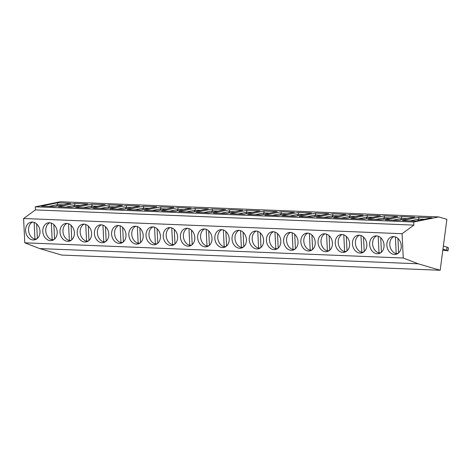 <?xml version="1.0" encoding="UTF-8"?>
<svg xmlns="http://www.w3.org/2000/svg" width="472" height="472" viewBox="0 0 472 472"><rect width="100%" height="100%" fill="white"/><g stroke="black" fill="none" stroke-linecap="round" stroke-linejoin="round"><path stroke-width="0.71" d="M438.724 216.931L60.263 201.739L35.288 206.813L35.441 209.916L23.6 218.512L24.78 242.814L39.707 248.585L61.714 255.069L440.175 270.261L446.884 219.332L438.724 216.931L413.749 222.011L413.897 225.114L402.061 233.705L403.241 258.013L418.168 263.783L440.175 270.261M35.288 206.813L413.749 222.011M415.749 221.126L432.027 217.816L418.758 217.285L402.474 220.589L415.749 221.126M398.545 220.436L414.823 217.126L401.554 216.595L385.276 219.899L398.545 220.436M381.341 219.745L397.625 216.436L384.35 215.899L368.072 219.209L381.341 219.745M364.142 219.049L380.42 215.745L367.151 215.208L350.867 218.518L364.142 219.049M346.938 218.359L363.216 215.055L349.947 214.518L333.669 217.828L346.938 218.359M329.733 217.669L346.017 214.365L332.742 213.828L316.464 217.138L329.733 217.669M312.529 216.978L328.813 213.668L315.544 213.137L299.26 216.447L312.529 216.978M295.33 216.288L311.608 212.978L298.339 212.447L282.055 215.757L295.33 216.288M278.126 215.598L294.404 212.288L281.135 211.757L264.857 215.067L278.126 215.598M260.922 214.907L277.206 211.598L263.931 211.067L247.652 214.376L260.922 214.907M243.723 214.217L260.001 210.907L246.732 210.376L230.448 213.686L243.723 214.217M226.519 213.527L242.797 210.217L229.528 209.686L213.25 212.99L226.519 213.527M209.314 212.837L225.598 209.527L212.323 208.996L196.045 212.3L209.314 212.837M192.11 212.146L208.394 208.836L195.125 208.305L178.841 211.609L192.11 212.146M174.911 211.456L191.19 208.146L177.92 207.609L161.636 210.919L174.911 211.456M157.707 210.76L173.985 207.456L160.716 206.919L144.438 210.229L157.707 210.76M140.503 210.07L156.787 206.765L143.512 206.229L127.233 209.538L140.503 210.07M123.304 209.379L139.582 206.075L126.313 205.538L110.029 208.848L123.304 209.379M106.1 208.689L122.378 205.379L109.109 204.848L92.831 208.158L106.1 208.689M88.895 207.999L105.179 204.689L91.904 204.158L75.626 207.468L88.895 207.999M71.691 207.308L87.975 203.998L74.706 203.467L58.422 206.777L71.691 207.308M54.492 206.618L70.77 203.308L57.501 202.777L41.217 206.087L54.492 206.618M39.707 248.585L418.168 263.783M24.78 242.814L403.241 258.013M23.6 218.512L402.061 233.705M386.845 245.228A9.021 7.127 -101.5 0 0 395.843 254.355A9.021 7.127 -101.5 0 0 401.247 245.806A9.021 7.127 -101.5 0 0 392.25 236.673A9.021 7.127 -101.5 0 0 386.845 245.228M369.647 244.537A9.021 7.127 -101.5 0 0 378.644 253.665A9.021 7.127 -101.5 0 0 384.049 245.115A9.021 7.127 -101.5 0 0 375.051 235.982A9.021 7.127 -101.5 0 0 369.647 244.537M352.442 243.847A9.021 7.127 -101.5 0 0 361.44 252.974A9.021 7.127 -101.5 0 0 366.844 244.425A9.021 7.127 -101.5 0 0 357.847 235.292A9.021 7.127 -101.5 0 0 352.442 243.847M335.238 243.151A9.021 7.127 -101.5 0 0 344.236 252.284A9.021 7.127 -101.5 0 0 349.64 243.729A9.021 7.127 -101.5 0 0 340.642 234.602A9.021 7.127 -101.5 0 0 335.238 243.151M318.039 242.46A9.021 7.127 -101.5 0 0 327.037 251.594A9.021 7.127 -101.5 0 0 332.435 243.039A9.021 7.127 -101.5 0 0 323.438 233.911A9.021 7.127 -101.5 0 0 318.039 242.46M300.835 241.77A9.021 7.127 -101.5 0 0 309.833 250.903A9.021 7.127 -101.5 0 0 315.237 242.348A9.021 7.127 -101.5 0 0 306.239 233.221A9.021 7.127 -101.5 0 0 300.835 241.77M283.631 241.08A9.021 7.127 -101.5 0 0 292.628 250.213A9.021 7.127 -101.5 0 0 298.033 241.658A9.021 7.127 -101.5 0 0 289.035 232.525A9.021 7.127 -101.5 0 0 283.631 241.08M266.426 240.39A9.021 7.127 -101.5 0 0 275.424 249.523A9.021 7.127 -101.5 0 0 280.828 240.968A9.021 7.127 -101.5 0 0 271.831 231.835A9.021 7.127 -101.5 0 0 266.426 240.39M249.228 239.699A9.021 7.127 -101.5 0 0 258.225 248.832A9.021 7.127 -101.5 0 0 263.63 240.277A9.021 7.127 -101.5 0 0 254.632 231.144A9.021 7.127 -101.5 0 0 249.228 239.699M232.023 239.009A9.021 7.127 -101.5 0 0 241.021 248.142A9.021 7.127 -101.5 0 0 246.425 239.587A9.021 7.127 -101.5 0 0 237.428 230.454A9.021 7.127 -101.5 0 0 232.023 239.009M214.819 238.319A9.021 7.127 -101.5 0 0 223.816 247.452A9.021 7.127 -101.5 0 0 229.221 238.897A9.021 7.127 -101.5 0 0 220.223 229.764A9.021 7.127 -101.5 0 0 214.819 238.319M197.62 237.628A9.021 7.127 -101.5 0 0 206.618 246.762A9.021 7.127 -101.5 0 0 212.017 238.207A9.021 7.127 -101.5 0 0 203.019 229.073A9.021 7.127 -101.5 0 0 197.62 237.628M180.416 236.938A9.021 7.127 -101.5 0 0 189.414 246.071A9.021 7.127 -101.5 0 0 194.818 237.516A9.021 7.127 -101.5 0 0 185.82 228.383A9.021 7.127 -101.5 0 0 180.416 236.938M163.212 236.248A9.021 7.127 -101.5 0 0 172.209 245.375A9.021 7.127 -101.5 0 0 177.614 236.826A9.021 7.127 -101.5 0 0 168.616 227.693A9.021 7.127 -101.5 0 0 163.212 236.248M146.007 235.557A9.021 7.127 -101.5 0 0 155.005 244.685A9.021 7.127 -101.5 0 0 160.409 236.136A9.021 7.127 -101.5 0 0 151.412 227.002A9.021 7.127 -101.5 0 0 146.007 235.557M128.809 234.867A9.021 7.127 -101.5 0 0 137.806 243.994A9.021 7.127 -101.5 0 0 143.211 235.445A9.021 7.127 -101.5 0 0 134.213 226.312A9.021 7.127 -101.5 0 0 128.809 234.867M111.604 234.171A9.021 7.127 -101.5 0 0 120.602 243.304A9.021 7.127 -101.5 0 0 126.006 234.749A9.021 7.127 -101.5 0 0 117.009 225.622A9.021 7.127 -101.5 0 0 111.604 234.171M94.4 233.481A9.021 7.127 -101.5 0 0 103.397 242.614A9.021 7.127 -101.5 0 0 108.802 234.059A9.021 7.127 -101.5 0 0 99.804 224.932A9.021 7.127 -101.5 0 0 94.4 233.481M77.201 232.79A9.021 7.127 -101.5 0 0 86.199 241.924A9.021 7.127 -101.5 0 0 91.597 233.369A9.021 7.127 -101.5 0 0 82.6 224.241A9.021 7.127 -101.5 0 0 77.201 232.79M59.997 232.1A9.021 7.127 -101.5 0 0 68.995 241.233A9.021 7.127 -101.5 0 0 74.399 232.678A9.021 7.127 -101.5 0 0 65.401 223.545A9.021 7.127 -101.5 0 0 59.997 232.1M42.793 231.41A9.021 7.127 -101.5 0 0 51.79 240.543A9.021 7.127 -101.5 0 0 57.195 231.988A9.021 7.127 -101.5 0 0 48.197 222.855A9.021 7.127 -101.5 0 0 42.793 231.41M25.588 230.719A9.021 7.127 -101.5 0 0 34.586 239.853A9.021 7.127 -101.5 0 0 39.99 231.298A9.021 7.127 -101.5 0 0 30.993 222.165A9.021 7.127 -101.5 0 0 25.588 230.719M35.441 209.916L413.897 225.114M393.772 236.572A9.021 7.127 -101.5 0 0 389.807 244.626A9.021 7.127 -101.5 0 0 396.209 253.682L398.209 253.275M398.622 252.933L397.92 238.437M395.394 236.909L396.209 253.682M376.567 235.882A9.021 7.127 -101.5 0 0 372.603 243.935A9.021 7.127 -101.5 0 0 379.004 252.992L381.004 252.585M381.423 252.243L380.715 237.746M378.19 236.218L379.004 252.992M359.369 235.192A9.021 7.127 -101.5 0 0 355.404 243.245A9.021 7.127 -101.5 0 0 361.8 252.302L363.806 251.895M364.219 251.552L363.517 237.056M360.986 235.528L361.8 252.302M342.165 234.501A9.021 7.127 -101.5 0 0 338.2 242.555A9.021 7.127 -101.5 0 0 344.601 251.611L346.601 251.204M347.014 250.862L346.312 236.366M343.787 234.838L344.601 251.611M324.96 233.811A9.021 7.127 -101.5 0 0 320.995 241.859A9.021 7.127 -101.5 0 0 327.397 250.921L329.397 250.514M329.816 250.172L329.108 235.67M326.583 234.147L327.397 250.921M307.762 233.121A9.021 7.127 -101.5 0 0 303.797 241.168A9.021 7.127 -101.5 0 0 310.192 250.231L312.193 249.824M312.611 249.482L311.909 234.979M309.378 233.457L310.192 250.231M290.557 232.43A9.021 7.127 -101.5 0 0 286.592 240.478A9.021 7.127 -101.5 0 0 292.994 249.54L294.994 249.133M295.407 248.791L294.705 234.289M292.18 232.761L292.994 249.54M273.353 231.734A9.021 7.127 -101.5 0 0 269.388 239.788A9.021 7.127 -101.5 0 0 275.79 248.85L277.79 248.443M278.203 248.101L277.501 233.599M274.975 232.071L275.79 248.85M256.148 231.044A9.021 7.127 -101.5 0 0 252.184 239.097A9.021 7.127 -101.5 0 0 258.585 248.16L260.585 247.753M261.004 247.411L260.296 232.908M257.771 231.38L258.585 248.16M238.95 230.354A9.021 7.127 -101.5 0 0 234.985 238.407A9.021 7.127 -101.5 0 0 241.381 247.47L243.387 247.062M243.8 246.714L243.098 232.218M240.567 230.69L241.381 247.47M221.746 229.663A9.021 7.127 -101.5 0 0 217.781 237.717A9.021 7.127 -101.5 0 0 224.182 246.773L226.182 246.372M226.595 246.024L225.893 231.528M223.368 230L224.182 246.773M204.541 228.973A9.021 7.127 -101.5 0 0 200.576 237.027A9.021 7.127 -101.5 0 0 206.978 246.083L208.978 245.682M209.397 245.334L208.689 230.837M206.164 229.309L206.978 246.083M187.343 228.283A9.021 7.127 -101.5 0 0 183.378 236.336A9.021 7.127 -101.5 0 0 189.773 245.393L191.774 244.986M192.192 244.643L191.49 230.147M188.959 228.619L189.773 245.393M170.138 227.593A9.021 7.127 -101.5 0 0 166.173 235.646A9.021 7.127 -101.5 0 0 172.575 244.702L174.575 244.295M174.988 243.953L174.286 229.457M171.761 227.929L172.575 244.702M152.934 226.902A9.021 7.127 -101.5 0 0 148.969 234.956A9.021 7.127 -101.5 0 0 155.371 244.012L157.371 243.605M157.784 243.263L157.082 228.767M154.556 227.238L155.371 244.012M135.73 226.212A9.021 7.127 -101.5 0 0 131.765 234.265A9.021 7.127 -101.5 0 0 138.166 243.322L140.166 242.915M140.585 242.573L139.877 228.076M137.352 226.548L138.166 243.322M118.531 225.522A9.021 7.127 -101.5 0 0 114.566 233.569A9.021 7.127 -101.5 0 0 120.962 242.632L122.968 242.225M123.381 241.882L122.679 227.38M120.148 225.858L120.962 242.632M101.327 224.831A9.021 7.127 -101.5 0 0 97.362 232.879A9.021 7.127 -101.5 0 0 103.763 241.941L105.763 241.534M106.176 241.192L105.474 226.69M102.949 225.168L103.763 241.941M84.122 224.141A9.021 7.127 -101.5 0 0 80.157 232.189A9.021 7.127 -101.5 0 0 86.559 241.251L88.559 240.844M88.978 240.502L88.27 225.999M85.745 224.471L86.559 241.251M66.918 223.445A9.021 7.127 -101.5 0 0 62.959 231.498A9.021 7.127 -101.5 0 0 69.355 240.561L71.355 240.154M71.773 239.811L71.071 225.309M68.54 223.781L69.355 240.561M49.719 222.755A9.021 7.127 -101.5 0 0 45.754 230.808A9.021 7.127 -101.5 0 0 52.156 239.87L54.156 239.463M54.569 239.121L53.867 224.619M51.342 223.091L52.156 239.87M32.515 222.064A9.021 7.127 -101.5 0 0 28.55 230.118A9.021 7.127 -101.5 0 0 34.952 239.18L36.952 238.773M37.365 238.425L36.663 223.929M34.137 222.4L34.952 239.18M442.824 250.13L447.999 250.838L442.966 249.092M446.565 250.154L446.966 247.121L443.361 246.059M447.999 250.838L448.4 247.806L446.966 247.121M410.085 220.896L418.847 219.114L417.856 220.695M418.758 217.285L418.847 219.114L424.511 219.344M392.881 220.206L401.642 218.424L400.651 220.005M401.554 216.595L401.642 218.424L407.306 218.654M375.677 219.515L384.444 217.734L383.453 219.315M384.35 215.899L384.444 217.734L390.108 217.964M358.478 218.825L367.24 217.043L366.248 218.624M367.151 215.208L367.24 217.043L372.904 217.273M341.274 218.135L350.035 216.353L349.044 217.934M349.947 214.518L350.035 216.353L355.699 216.583M324.069 217.445L332.831 215.663L331.84 217.244M332.742 213.828L332.831 215.663L338.495 215.887M306.865 216.754L315.632 214.972L314.641 216.554M315.544 213.137L315.632 214.972L321.296 215.197M289.666 216.064L298.428 214.282L297.437 215.863M298.339 212.447L298.428 214.282L304.092 214.506M272.462 215.368L281.223 213.592L280.232 215.167M281.135 211.757L281.223 213.592L286.887 213.816M255.258 214.677L264.025 212.901L263.034 214.477M263.931 211.067L264.025 212.901L269.689 213.126M238.053 213.987L246.821 212.205L245.829 213.786M246.732 210.376L246.821 212.205L252.485 212.435M220.855 213.297L229.616 211.515L228.625 213.096M229.528 209.686L229.616 211.515L235.28 211.745M203.65 212.607L212.412 210.825L211.421 212.406M212.323 208.996L212.412 210.825L218.076 211.055M186.446 211.916L195.213 210.134L194.222 211.716M195.125 208.305L195.213 210.134L200.877 210.364M169.247 211.226L178.009 209.444L177.018 211.025M177.92 207.609L178.009 209.444L183.673 209.674M152.043 210.536L160.804 208.754L159.813 210.335M160.716 206.919L160.804 208.754L166.468 208.984M134.839 209.845L143.606 208.063L142.615 209.645M143.512 206.229L143.606 208.063L149.27 208.294M117.634 209.155L126.402 207.373L125.41 208.954M126.313 205.538L126.402 207.373L132.066 207.597M100.436 208.465L109.197 206.683L108.206 208.264M109.109 204.848L109.197 206.683L114.861 206.907M83.231 207.774L91.993 205.993L91.002 207.574M91.904 204.158L91.993 205.993L97.657 206.217M66.027 207.084L74.794 205.302L73.803 206.878M74.706 203.467L74.794 205.302L80.458 205.526M48.828 206.388L57.59 204.612L56.599 206.187M57.501 202.777L57.59 204.612L63.254 204.836M447.881 250.738L448.282 247.712"/></g></svg>

